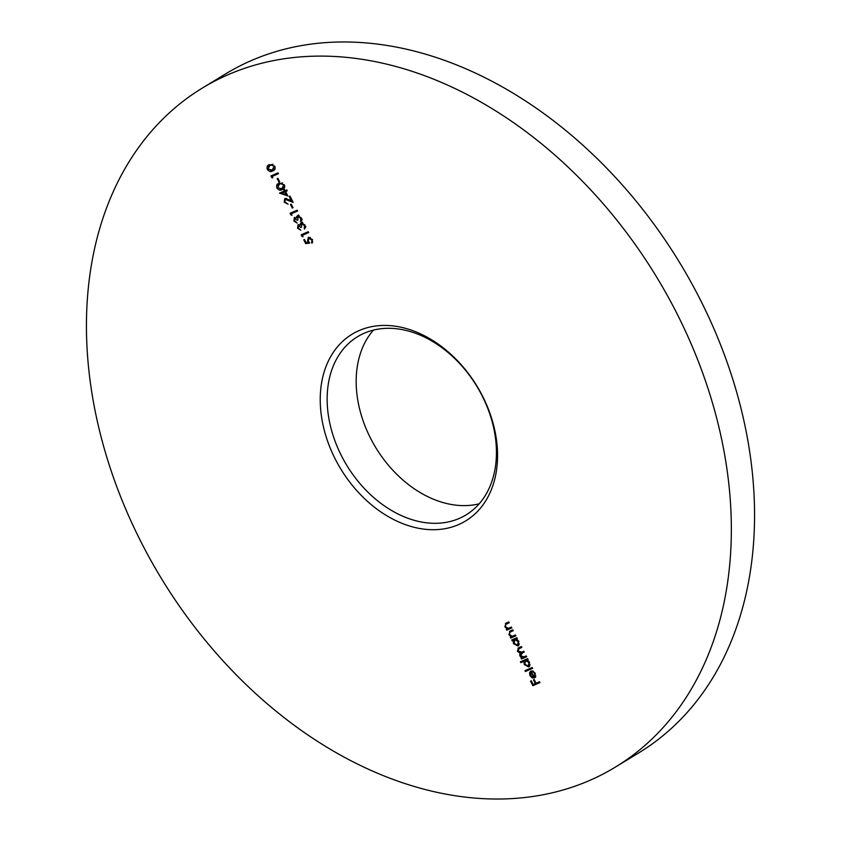 <?xml version="1.0" encoding="UTF-8"?>
<svg xmlns="http://www.w3.org/2000/svg" width="841" height="841" viewBox="0 0 841 841"><rect width="100%" height="100%" fill="white"/><g stroke="black" fill="none" stroke-linecap="round" stroke-linejoin="round"><path stroke-width="1.26" d="M615.623 766.96L638.845 752.821A397.394 289.861 -121.3 0 0 698.892 296.947A397.394 289.861 -121.3 0 0 225.377 74.04L202.155 88.179A397.394 289.861 58.7 0 1 675.68 311.086A397.394 289.861 58.7 0 1 615.623 766.96A397.394 289.861 58.7 0 1 142.108 544.053A397.394 289.861 58.7 0 1 202.155 88.179M479.202 503.801A104.316 76.089 58.7 0 1 370.786 438.708A104.316 76.089 58.7 0 1 373.404 330.124M482.261 395.543A109.288 79.716 58.7 0 1 458.734 524.542A109.288 79.716 58.7 0 1 335.527 459.606A109.288 79.716 58.7 0 1 359.054 330.597A109.288 79.716 58.7 0 1 482.261 395.543M341.761 456.379A104.316 76.089 -121.3 0 0 466.061 514.892A104.316 76.089 -121.3 0 0 481.83 395.228A104.316 76.089 -121.3 0 0 357.53 336.715A104.316 76.089 -121.3 0 0 341.761 456.379M272.82 177.893L271.811 177.661L270.928 175.937L277.993 172.857L278.413 173.698L272.085 176.463L272.82 177.893M284.374 184.852C285.11 187.406 284.405 188.983 282.271 189.593C280.41 190.739 278.634 190.245 276.952 188.09C276.195 185.514 276.878 183.895 279.012 183.254L284.374 184.852M283.186 189.12L280.116 189.236M278.171 183.685L279.012 183.254M286.655 198.476L285.32 199.243L284.931 201.893L288.106 204.184L284.184 202.166L284.836 198.434L291.417 200.726L289.188 196.384L289.914 196.069L293.173 202.408L285.173 199.317L286.224 198.697M292.006 215.222L290.997 214.991L290.113 213.267L297.167 210.176L297.598 211.017L291.259 213.782L292.006 215.222M302.865 222.876L301.583 223.632L301.572 227.154L300.847 227.469L298.46 225.577L298.313 227.943L300.836 230.255L297.598 228.268L298.029 224.736L300.048 225.199L301.099 222.823L305.031 225.052L304.547 229.067L304.305 225.356L301.446 223.706L302.508 223.065M310.329 237.404L308.731 238.234L308.332 241.167L309.74 243.06L305.725 243.648L303.759 239.822L304.484 239.506L306.113 242.671L308.226 242.366L307.522 241.325L308.321 237.383L312.484 239.548L311.958 243.27L311.738 239.822L308.552 238.329L309.551 237.73M515.911 635.807L510.75 638.067L510.319 637.226L511.254 636.816L508.9 634.671L510.203 630.981L512.842 629.835L513.273 630.666L509.72 632.337L509.604 634.545L512.169 636.259L515.48 634.976L515.911 635.807M509.478 631.36L510.203 630.981M513.189 630.508L509.72 632.337M526.666 656.747L521.515 658.997L521.084 658.156L521.977 657.767L519.78 655.843L519.917 653.131L517.383 651.176L518.655 647.801L521.441 646.582L521.872 647.412L518.413 648.968L520.243 647.927L519.076 648.632L518.088 651.05L521.841 652.122L523.838 651.239L524.269 652.08L520.831 653.636L522.808 652.521L520.495 655.717L524.069 656.853L526.245 655.906L526.666 656.747M517.993 648.138L518.655 647.801M532.637 668.343L525.394 671.507L524.963 670.666L532.206 667.512L532.637 668.343M539.954 682.587L532.889 685.667L530.555 681.115L531.281 680.8L533.183 684.511L535.36 683.565L533.446 679.854L534.172 679.539L536.085 683.249L539.523 681.746L539.954 682.587M534.13 677.068L534.75 673.757L532.279 670.845L535.328 673.368L534.434 677.962L532.311 677.93L529.977 675.68L529.578 672.495L530.986 670.971L534.13 677.068L535.875 675.922M520.842 662.655L520.411 661.814L527.654 658.661L528.085 659.491L527.191 659.88L529.609 662.245L528.747 666.966L524.258 664.548L523.922 661.31L520.842 662.655L522.009 661.951L521.662 661.278M512.169 640.81L511.738 639.98L516.9 637.72L517.331 638.561L516.437 638.95L518.844 641.305L517.993 646.035L513.494 643.617L513.126 640.4L512.169 640.81L513.325 640.106L512.978 639.433M511.854 627.912L506.692 630.172L506.271 629.331L507.197 628.921L504.842 626.776L506.145 623.086L508.784 621.941L509.215 622.771L505.662 624.442L505.546 626.65L508.111 628.364L511.423 627.081L511.854 627.912M505.42 623.465L506.145 623.086L505.588 624.516M509.131 622.613L505.662 624.442M303.065 236.752L302.066 236.521L301.173 234.797L308.237 231.717L308.668 232.547L302.329 235.312L303.065 236.752M299.175 215.706L297.903 216.452L297.882 219.974L297.157 220.289L294.77 218.408L294.634 220.763L297.146 223.075L293.908 221.088L294.339 217.567L296.358 218.019L297.409 215.643L301.341 217.872L300.857 221.898L300.615 218.176L297.756 216.526L298.828 215.885M293.036 207.738L292.311 208.053L290.46 204.468L291.186 204.153L293.036 207.738M287.853 195.942L279.538 193.125L284.426 190.991L283.869 189.919L284.594 189.603L285.152 190.676L286.781 189.961L287.212 190.802L285.583 191.517L287.853 195.942M279.759 181.898L279.033 182.213L277.183 178.628L277.908 178.313L279.759 181.898M274.786 166.192C275.522 168.747 274.818 170.324 272.673 170.933C270.813 172.079 269.046 171.585 267.364 169.43C266.597 166.854 267.291 165.235 269.425 164.594L274.786 166.192M273.598 170.46L270.518 170.576M268.584 165.025L269.425 164.594M539.869 682.419L532.889 685.667M534.056 684.952L533.709 684.28M536.032 683.155L535.36 683.565M535.339 673.389L534.75 673.757M533.257 671.171L532.374 671.717M535.591 677.257L533.467 677.215M533.404 677.257L532.311 677.93M530.566 675.323L529.977 675.68M530.618 672.253L529.578 672.495M530.745 671.791L531.07 671.129M535.486 676.248L534.487 676.847M533.446 677.257L530.787 672.085L530.587 675.365L531.975 676.91L534.035 676.9M531.375 671.728L530.787 672.085M532.553 668.185L525.394 671.507M526.55 670.803L526.214 670.13M528.022 659.376L527.191 659.88M529.546 666.387L527.948 666.24M524.847 664.19L524.258 664.548M524.973 660.984L523.922 661.31M525.089 660.606L522.009 661.951M527.412 659.754L526.256 660.164M528.684 665.904L530.145 664.874M529.546 662.13L528.957 662.487L525.52 660.616L524.879 664.253L528.327 666.125L529.693 665.305M528.327 666.125L528.957 662.487M526.582 656.579L521.515 658.997M522.671 658.293L522.303 657.567M522.892 657.21L521.977 657.767M521.378 656.768L520.768 657.136M520.379 655.486L519.78 655.843M520.568 653.825L521.073 652.427L519.917 653.131M517.982 650.808L517.383 651.176M518.172 649.147L518.676 647.78M521.788 647.255L520.243 647.927M524.185 651.912L522.808 652.521M517.268 638.445L516.437 638.95M518.792 645.446L517.194 645.31M514.082 643.249L513.494 643.617M514.166 640.106L513.126 640.4M514.282 639.686L513.325 640.106M516.647 638.824L515.501 639.234M517.93 644.973L519.391 643.933M518.792 641.199L518.203 641.557L514.755 639.686L514.124 643.323L517.572 645.194L518.939 644.374M517.572 645.194L518.203 641.557M515.827 635.649L510.75 638.067M511.917 637.352L511.549 636.637M512.169 636.259L511.254 636.816M509.499 634.303L508.9 634.671M509.646 632.411L510.182 630.992M512.001 631.023L510.876 631.633L512.001 631.023M511.77 627.754L506.692 630.172M507.859 629.457L507.491 628.742M508.111 628.364L507.197 628.921M505.441 626.408L504.842 626.776M507.943 623.128L506.818 623.738L507.943 623.128M309.32 242.586L305.725 243.648M308.847 241.987L308.226 242.366M308.205 240.915L307.522 241.325M308.195 238.634L308.689 237.257M312.841 242.029L311.527 242.429M312.41 239.412L311.738 239.822M302.739 236.111L302.066 236.521M302.813 235.017L302.424 234.25M308.584 232.389L302.329 235.312M298.271 227.858L297.598 228.268M298.282 225.682L298.566 224.61M300.91 224.673L300.048 225.199M301.204 224.494L301.288 223.212L300.132 223.927M301.288 223.212L302.255 222.108M305.441 227.848L304.116 228.237M305.283 227.533L305.882 226.376M305.535 226.576L304.715 227.081M304.978 224.946L304.305 225.356M301.52 227.059L300.847 227.469M294.592 220.678L293.908 221.088M294.592 218.513L294.876 217.441M297.22 217.493L296.358 218.019M297.514 217.314L297.598 216.042L296.442 216.747M297.598 216.042L298.566 214.939M301.751 220.668L300.426 221.057M301.593 220.353L302.192 219.196M301.856 219.406L301.036 219.9M301.288 217.766L300.615 218.176M297.84 219.879L297.157 220.289M291.669 214.581L290.997 214.991M291.753 213.488L291.354 212.72M297.514 210.849L291.259 213.782M292.983 207.643L292.311 208.053M284.868 201.756L284.184 202.166M284.868 199.611L285.278 198.297M292.1 200.316L291.417 200.726M289.136 199.601L288.389 200.063M287.191 194.649L286.56 194.439M282.071 192.999L280.789 192.589L279.622 193.293M285.099 190.581L284.426 190.991M287.128 190.634L285.583 191.517M286.066 191.222L281.788 193.167L286.287 194.607L284.857 191.832L281.788 193.167M286.96 194.197L286.287 194.607M286.014 191.117L284.857 191.832M277.625 187.68L276.952 188.09M277.677 185.451L278.791 183.349M282.555 182.96L278.718 184.463L279.433 184.084L277.667 187.753L281.84 188.752L284.805 186.723M280.6 183.38L282.471 183.012M284.311 184.726L283.638 185.136L281.399 183.664M281.84 188.752L283.638 185.136M279.706 181.803L279.033 182.213M272.495 177.251L271.811 177.661M272.568 176.168L272.169 175.401M278.329 173.53L272.085 176.463M268.037 169.02L267.364 169.43M268.079 166.791L269.204 164.689M272.968 164.3L269.12 165.803L269.845 165.425L268.069 169.083L272.242 170.092L275.217 168.063M271.012 164.72L272.883 164.352M274.713 166.066L274.04 166.476L271.801 165.004M272.242 170.092L274.04 166.476M509.961 632.169L511.118 631.454M505.904 624.274L507.06 623.559"/></g></svg>
